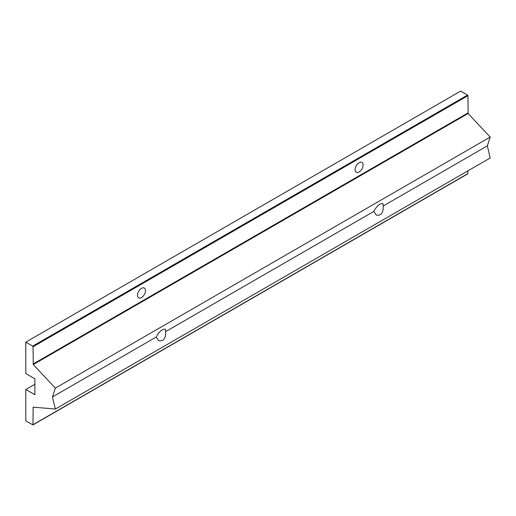 <?xml version="1.0" encoding="UTF-8"?>
<svg xmlns="http://www.w3.org/2000/svg" width="516" height="516" viewBox="0 0 516 516"><rect width="100%" height="100%" fill="white"/><g stroke="black" fill="none" stroke-linecap="round" stroke-linejoin="round"><path stroke-width="0.77" d="M373.823 211.412C376.506 206.213 379.544 203.581 382.924 203.523L383.253 205.968C383.478 212.85 381.143 215.888 376.254 215.075L373.823 211.412L165.642 331.607C165.868 338.49 163.533 341.521 158.644 340.708L156.213 337.051C158.896 331.846 161.934 329.214 165.314 329.156L165.642 331.607M363.096 165.017A5.644 3.257 -60 0 1 360.632 170.693A5.644 3.257 -60 0 1 356.285 172.209A5.644 3.257 -60 0 1 355.118 169.622A5.644 3.257 -60 0 1 357.582 163.946A5.644 3.257 -60 0 1 361.929 162.43A5.644 3.257 -60 0 1 363.096 165.017M145.486 290.65A5.644 3.257 -60 0 1 143.022 296.332A5.644 3.257 -60 0 1 138.675 297.842A5.644 3.257 -60 0 1 137.508 295.262A5.644 3.257 -60 0 1 139.971 289.579A5.644 3.257 -60 0 1 144.319 288.07A5.644 3.257 -60 0 1 145.486 290.65M487.343 145.873L490.2 137.056L55.341 388.116L52.484 396.933L55.341 409.053L490.2 157.993L487.343 145.873L383.253 205.968M156.213 337.051L52.484 396.933M490.2 137.056L468.135 113.494L467.909 95.705L467.548 95.079L460.659 91.1L25.8 342.16L32.689 346.139L33.056 346.771L33.276 364.56L55.341 388.116M55.341 409.053L33.159 407.156L32.947 424.9L25.8 420.895L25.8 389.483L34.869 394.721L34.869 378.808L25.8 373.571L25.8 342.16M467.548 173.815L467.909 173.602L467.909 170.861M34.869 384.252L25.8 389.483M467.548 95.079L32.689 346.139M467.909 95.705L33.056 346.771M467.909 112.985L33.056 364.044M468.135 113.494L33.276 364.56M33.469 407.15L33.056 407.388M467.909 173.602L33.056 424.668M32.947 424.9L467.806 173.84"/></g></svg>
